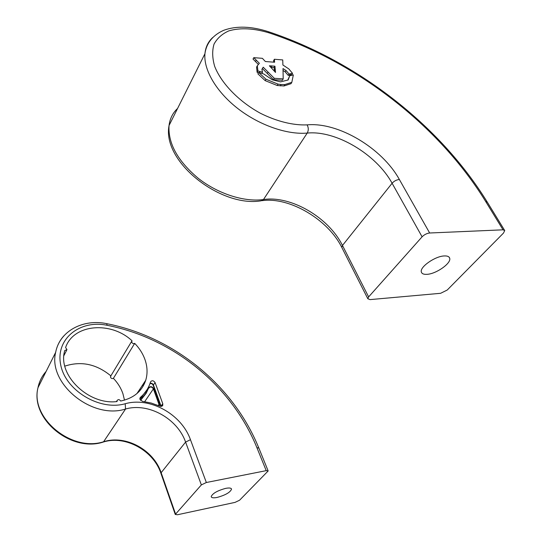 <?xml version="1.0" encoding="UTF-8"?>
<svg xmlns="http://www.w3.org/2000/svg" width="542" height="542" viewBox="0 0 542 542"><rect width="100%" height="100%" fill="white"/><g stroke="black" fill="none" stroke-linecap="round" stroke-linejoin="round"><path stroke-width="0.81" d="M142.485 401.371L139.978 399.427L139.931 398.113L140.473 397.293C145.195 393.221 148.474 388.302 150.317 382.537L150.5 381.934C151.956 380.166 153.494 380.396 155.114 382.638L162.796 403.797L162.627 405.606L161.665 406.297L160.351 406.331L151.259 403.052L142.485 401.371M110.825 375.938L110.541 377.293C111.252 378.553 112.208 378.899 113.407 378.336C117.79 382.937 120.961 388.052 122.919 393.682L124.491 400.145M113.407 378.336L134.701 343.357C133.461 343.913 132.458 343.54 131.692 342.232L132.024 340.796C111.164 321.033 73.468 323.899 65.596 347.551L66.978 349.604L64.667 350.599L64.383 351.887C58.265 375.945 89.044 405.274 117.065 401.547L117.038 400.646C118.163 399.176 119.369 399.305 120.663 401.046C133.644 398.241 142.004 391.31 145.73 380.254L136.957 393.539M134.701 343.357C139.341 348.16 142.736 353.472 144.87 359.292C147.451 366.521 147.736 373.513 145.73 380.254M225.682 488.369C217.41 490.632 212.579 493.376 211.197 496.601C211.468 497.868 213.46 498.139 217.166 497.421C225.384 495.158 230.174 492.421 231.529 489.196C231.278 487.963 229.327 487.685 225.682 488.369M63.983 335.742C59.681 340.437 56.903 345.979 55.65 352.368C47.737 383.573 92.194 419.86 125.541 409.02C148.318 402.381 177.43 418.532 185.594 442.076L201.36 484.907L175.262 514.466L177.498 514.744L235.025 502.387L239.578 500.225L268.161 470.957L266.224 470.652L206.346 482.509L190.459 439.697C181.502 414.163 149.965 396.636 125.202 403.743C99.559 411.134 65.175 390.328 60.636 364.495C55.467 338.736 80.114 319.55 107.099 325.281C172.952 338.133 231.752 385.599 256.908 447.685L266.224 470.652M64.837 366.121C81.158 360.796 96.496 364.048 110.866 375.877M201.36 484.907L206.346 482.509M444.271 255.946C447.36 255.797 449.162 256.549 449.677 258.202C451.547 263.161 436.188 273.974 426.974 274.333C423.749 274.53 421.872 273.764 421.358 272.023C419.481 267.179 435.016 256.176 444.271 255.946M429.657 232.999L503.037 229.822L485.598 201.353C438.553 124.985 356.277 61.747 269.049 32.859C253.642 28.211 240.228 27.547 228.819 30.88C222.118 33.875 217.193 38.286 214.036 44.119C212.064 50.657 212.274 58.055 214.659 66.314C221.211 83.238 238.724 101.374 260.275 113.197C276.61 121.408 293.222 125.493 307.111 124.877C338.222 121.889 382.144 148.115 399.373 179.504L429.657 232.999C426.839 233.331 424.318 234.605 422.096 236.813L392.103 183.264C376.392 154.301 335.823 130.121 307.219 133.081C287.131 134.87 259.239 125.216 237.762 108.502C216.292 91.781 203.494 69.837 204.93 53.739C205.56 47.107 208.175 41.687 212.769 37.486M289.74 75.758L288.134 79.986L280.505 81.876L272.226 79.769L263.771 73.99L258.69 72.472L257.897 73.868L265.18 80.636L277.206 85.487L283.994 85.968L291 83.692L291.826 82.33L293.351 74.857L289.74 75.758L287.802 80.067M261.915 69.437L262.436 68.59L273.48 79.688L282.389 80.263L283.202 78.895L282.999 68.57L285.993 70.487L289.076 74.017L292.558 73.373L288.818 68.915L282.897 64.999L282.741 59.925L274.387 59.268L274.591 62.228L265.377 61.524L262.375 58.326L253.792 57.655L259.367 63.299L257.335 65.751L257.911 70.955L262.538 72.188L261.894 69.362L263.222 67.201L274.293 78.305L283.202 78.895M257.335 65.751L256.556 67.154L257.125 72.35L258.541 72.73M253.792 57.655L253.019 59.051L258.385 64.491M274.387 59.268L273.595 60.65L273.724 62.1M283.039 70.487L285.18 71.856L288.256 75.385L291.738 74.735L292.558 73.373M503.037 229.822L504.724 230.546L503.491 233.074L447.218 290.038L440.619 293.297L370.037 299.611L367.822 298.737L342.016 247.87M177.58 108.454C172.756 112.946 169.91 118.63 169.043 125.52C167.945 143.393 177.688 161.001 198.284 178.338C218.06 193.894 244.198 202.2 263.466 199.544C290.898 195.323 328.791 217.532 342.469 245.465L368.628 296.914L422.096 236.813M368.628 296.914L367.822 298.737M258.69 72.472L265.98 79.247L278.026 84.112L281.122 84.532L280.302 85.907M278.026 84.112L277.206 85.487M281.122 84.532L284.821 84.593L283.994 85.968M284.821 84.593L291.826 82.33M265.98 79.247L265.18 80.636M272.741 69.41L275.519 72.425L274.943 66.205L269.388 65.792L272.741 69.41M285.993 70.487L285.18 71.856M289.076 74.017L288.256 75.385M290.641 73.753L289.821 75.114M274.516 60.596L273.717 61.971M257.911 70.955L257.125 72.35M262.538 72.188L261.847 73.407M263.222 67.201L262.436 68.59M274.293 78.305L273.48 79.688M274.496 71.314L274.144 67.587L270.743 67.249M274.943 66.205L274.144 67.587M271.793 65.873L270.993 67.262M142.451 396.561L142.167 395.755M140.229 390.267L139.843 389.176M139.152 390.226L139.47 391.128M141.367 396.507L141.686 397.415M190.459 439.697L185.594 442.076L161.15 472.712C153.718 450.009 126.015 434.772 104.105 441.581C72.018 452.59 30.054 418.173 37.981 387.706C39.254 381.493 41.964 376.067 46.117 371.433M175.533 513.931L161.15 472.712L160.981 473.484M125.202 403.743L125.541 409.02L103.427 442.001C71.409 452.834 29.891 418.973 37.981 387.706L55.65 352.368C59.755 330.715 83.536 318.669 106.754 323.676L107.099 325.281M268.094 470.788L258.852 448.065L256.908 447.685M106.659 323.655L106.754 323.676C173.542 336.765 233.107 384.786 258.778 447.882M161.164 406.398L153.461 385.071C152.736 383.621 151.611 383.011 150.087 383.241M149.951 383.634C151.367 383.316 152.438 383.851 153.149 385.233L155.114 382.638M139.938 398.092L140.473 397.293M145.554 391.873L139.856 398.831M153.149 385.233L160.778 406.337L162.796 403.797M139.911 399.176L146.99 389.759M159.328 405.924L159.321 404.305L153.704 388.743C152.024 386.338 150.351 386.039 148.684 387.855L146.076 392.977L141.205 399.007L140.622 400.443M140.866 400.03L146.204 393.241L148.684 387.855M140.92 399.888L141.205 399.007M158.284 405.484L159.002 404.461L159.057 405.809M144.7 401.656L153.386 388.899L159.002 404.461L159.321 404.305M148.84 388.058C150.364 386.446 151.882 386.731 153.386 388.899L153.704 388.743M262.172 200.655C289.672 196.699 328.208 219.7 341.778 247.403L342.469 245.465L392.103 183.264C394.169 180.994 396.595 179.741 399.373 179.504M268.351 31.68L268.514 31.734C251.339 26.192 236.434 25.698 223.812 30.264C211.007 35.914 206.035 45.21 204.93 53.739L169.043 125.52C161.78 162.099 221.448 207.81 261.23 200.784L263.466 199.544L307.219 133.081C308.649 130.405 308.615 127.668 307.111 124.877M487.089 201.793C439.338 124.491 356.534 60.975 268.514 31.734L269.049 32.859M504.514 230.208L487.305 202.152L485.598 201.353M256.237 60.142L255.458 61.544M259.943 71.503L259.293 72.648M268.08 72.079L267.281 73.468M275.207 68.895L274.408 70.27M144.68 383.106L144.389 382.286M110.507 376.466L131.645 341.379M145.425 392.564L145.303 392.212M143.142 386.155L142.688 384.867M231.529 489.196L231.346 488.708M116.435 401.602L117.038 400.646M63.888 355.613L66.652 350.234M175.262 514.466L160.913 473.288C153.528 450.727 125.615 435.206 103.779 441.899M162.261 405.992L162.837 405.186M141.469 397.645L141.137 396.717M139.253 391.358L138.955 390.518M449.677 258.202L449.067 257.138"/></g></svg>
